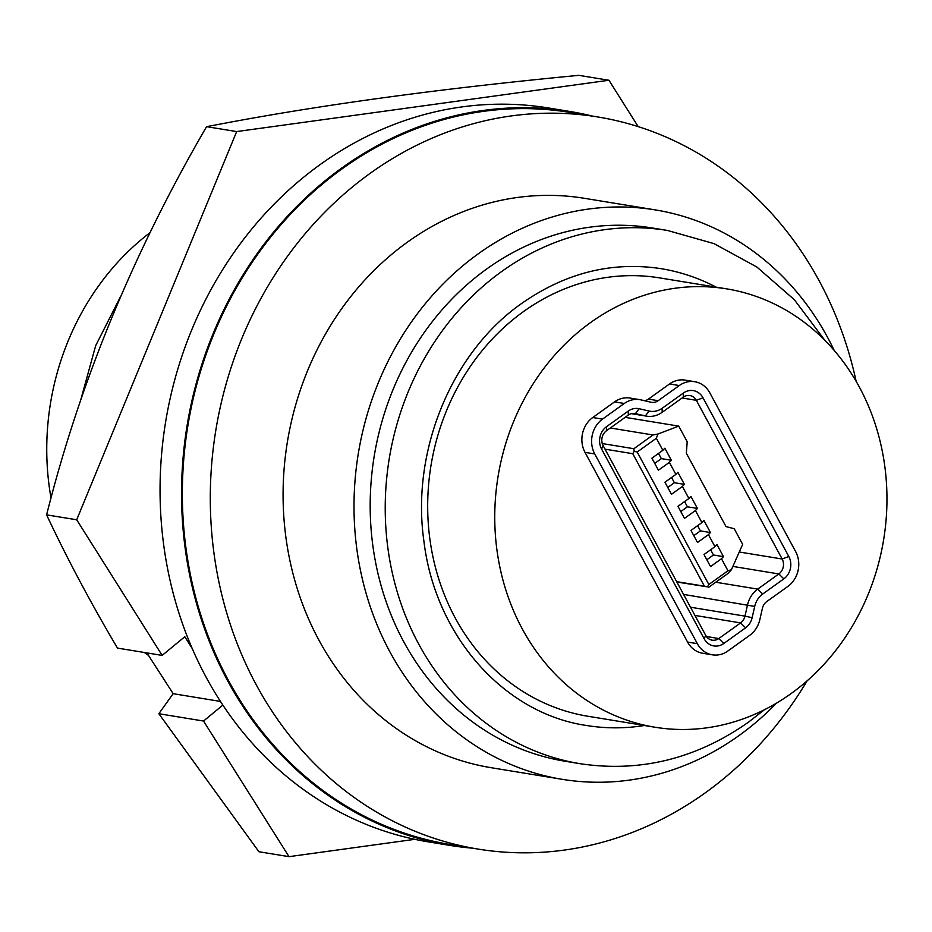 <?xml version="1.0" encoding="UTF-8"?>
<svg xmlns="http://www.w3.org/2000/svg" width="932" height="932" viewBox="0 0 932 932"><rect width="100%" height="100%" fill="white"/><g stroke="black" fill="none" stroke-linecap="round" stroke-linejoin="round"><path stroke-width="1.4" d="M222.865 705.093L203.537 721.042L158.848 713.726L258.921 851.743L289.013 856.659L414.822 839.324M158.848 713.726L173.166 693.688L146.883 652.901M638.175 126.624L608.957 80.257L578.865 75.341C446.393 87.992 330.312 103.592 230.623 122.127L206.578 126.659C133.381 252.467 80.059 381.875 46.6 514.86C66.789 557.907 90.416 602.317 117.479 648.089L162.168 655.406L184.792 636.719L192.213 648.497M608.957 80.257L236.67 131.575L76.692 519.776L162.168 655.406M203.537 721.042L289.013 856.659M206.578 126.659L236.67 131.575M220.465 701.435L173.166 693.688M76.692 519.776L46.6 514.86M472.594 848.178A371.833 327.085 -80.7 0 1 449.807 845.382A371.833 327.085 -80.7 0 1 186.645 558.396A371.833 327.085 -80.7 0 1 341.962 167.876A371.833 327.085 -80.7 0 1 569.941 111.479A371.833 327.085 -80.7 0 1 592.437 116.092M449.807 845.382L428.312 841.864A371.833 327.085 -80.7 0 1 165.15 554.878A371.833 327.085 -80.7 0 1 320.468 164.358A371.833 327.085 -80.7 0 1 548.447 107.961L569.941 111.479M807.112 680.849A370.913 326.282 -80.7 0 1 705.314 792.794A370.913 326.282 -80.7 0 1 477.895 849.052A370.913 326.282 -80.7 0 1 215.374 562.777A370.913 326.282 -80.7 0 1 370.319 173.224A370.913 326.282 -80.7 0 1 597.738 116.954A370.913 326.282 -80.7 0 1 856.147 381.339M597.738 116.954L569.79 112.388A370.913 326.282 99.3 0 0 342.37 168.645A370.913 326.282 99.3 0 0 187.437 558.198A370.913 326.282 99.3 0 0 449.958 844.474L477.895 849.052M776.519 703.112A288.489 253.772 -80.7 0 1 739.018 735.558A288.489 253.772 -80.7 0 1 562.136 779.315L491.211 767.712A288.489 253.772 -80.7 0 1 287.033 545.045A288.489 253.772 -80.7 0 1 407.54 242.064A288.489 253.772 -80.7 0 1 584.422 198.306L655.347 209.91A288.489 253.772 -80.7 0 1 834.245 350.49M562.136 779.315A288.489 253.772 -80.7 0 1 357.958 556.66A288.489 253.772 -80.7 0 1 478.466 253.667A288.489 253.772 -80.7 0 1 655.347 209.91M486.737 268.964A270.175 237.66 99.3 0 0 373.883 552.723A270.175 237.66 99.3 0 0 565.095 761.246L580.147 763.704A270.175 237.66 -80.7 0 1 388.924 555.181A270.175 237.66 -80.7 0 1 501.789 271.433A270.175 237.66 -80.7 0 1 667.44 230.449L652.388 227.99A270.175 237.66 99.3 0 0 486.737 268.964M644.42 725.504A231.439 203.584 -80.7 0 1 586.403 725.469C504.457 713.539 435.162 636.346 423.862 540.805C410.989 450.599 452.055 351.923 521.827 303.343C565.642 272.75 612.103 261.193 661.172 268.684A231.439 203.584 -80.7 0 1 716.172 287.149M726.727 288.873L659.67 277.899A222.096 195.359 99.3 0 0 523.493 311.591A222.096 195.359 99.3 0 0 430.724 544.836A222.096 195.359 99.3 0 0 587.917 716.254L654.975 727.228A222.096 195.359 -80.7 0 1 497.793 555.822A222.096 195.359 -80.7 0 1 590.562 322.565A222.096 195.359 -80.7 0 1 726.727 288.873A222.096 195.359 -80.7 0 1 883.92 460.292A222.096 195.359 -80.7 0 1 791.14 693.548A222.096 195.359 -80.7 0 1 654.975 727.228M144.367 652.493A251.861 221.548 99.3 0 0 148.386 655.301M80.816 399.688L95.658 345.714L120.426 296.807M150.052 232.639A251.861 221.548 99.3 0 0 51.027 498.096M712.398 654.835L702.658 653.239A25.246 22.205 -80.7 0 1 687.583 642.078L585.005 452.358A25.246 22.205 -80.7 0 1 592.752 417.524L614.549 401.89A25.246 22.205 -80.7 0 1 630.02 398.057L639.76 399.653A25.246 22.205 -80.7 0 1 641.065 399.91L650.967 402.228A10.823 9.518 -80.7 0 0 651.526 402.344A10.823 9.518 -80.7 0 0 658.155 400.702L679.277 385.545A25.246 22.205 -80.7 0 1 694.759 381.712A25.246 22.205 -80.7 0 1 709.834 392.873L795.637 551.581A25.246 22.205 -80.7 0 1 787.889 586.403L766.768 601.559A10.823 9.518 99.3 0 0 762.399 608.328L759.848 619.582A25.246 22.205 -80.7 0 1 749.666 635.356L727.869 651.002A25.246 22.205 -80.7 0 1 712.398 654.835A25.246 22.205 -80.7 0 1 697.322 643.663L594.744 453.942A25.246 22.205 -80.7 0 1 602.491 419.12L624.289 403.486A25.246 22.205 -80.7 0 1 639.76 399.653M644.583 400.737A10.823 9.518 99.3 0 0 648.416 399.106L669.537 383.949A25.246 22.205 -80.7 0 1 685.008 380.116L694.759 381.712M683.354 393.071L662.233 408.228A19.828 17.44 -80.7 0 1 649.045 411.035L639.142 408.717A16.228 14.271 99.3 0 0 628.366 411.012L606.569 426.646A16.228 14.271 99.3 0 0 601.583 449.038L704.161 638.758A16.228 14.271 99.3 0 0 723.803 643.476L745.6 627.83A16.228 14.271 99.3 0 0 752.136 617.695L754.699 606.429A19.828 17.44 -80.7 0 1 762.691 594.034L783.812 578.877A16.228 14.271 99.3 0 0 788.798 556.486L702.984 397.789A16.228 14.271 99.3 0 0 683.354 393.071L683.249 397.172L662.128 412.328A25.246 22.205 -80.7 0 1 646.657 416.161A25.246 22.205 -80.7 0 1 645.352 415.905L634.331 413.4M683.249 397.172A10.823 9.518 -80.7 0 1 689.89 395.529A10.823 9.518 -80.7 0 1 696.344 400.317L782.158 559.014A10.823 9.518 -80.7 0 1 778.837 573.937L732.878 566.423M690.496 607.221L744.971 616.134L747.534 604.88A25.246 22.205 -80.7 0 1 757.716 589.106L778.837 573.937L783.812 578.877M752.136 617.695L744.971 616.134A10.823 9.518 -80.7 0 1 740.614 622.902L694.923 615.423M706.421 636.509L718.817 638.537L740.614 622.902L745.6 627.83M723.803 643.476L718.817 638.537A10.823 9.518 -80.7 0 1 712.188 640.179A10.823 9.518 -80.7 0 1 705.734 635.403L603.144 445.682A10.823 9.518 -80.7 0 1 606.476 430.747L628.261 415.113A10.823 9.518 -80.7 0 1 634.902 413.47A10.823 9.518 -80.7 0 1 635.449 413.587L639.142 408.717M686.348 453.243L726.028 526.615L734.206 528.7L742.664 544.37L731.387 569.778L727.985 570.768L721.473 558.722L723.477 556.637L716.964 544.591L714.961 546.676L708.448 534.63L710.452 532.545L703.94 520.499L701.936 522.584L695.423 510.538L697.427 508.453L690.915 496.407L688.911 498.492L682.387 486.446L684.391 484.36L677.879 472.314L675.875 474.4L669.362 462.354L671.366 460.268L664.854 448.222L662.85 450.307L656.338 438.261L657.969 434.009L678.729 426.122L687.199 441.78L686.348 453.243M676.667 581.65L704.406 586.193L632.758 453.698L605.031 449.154M632.758 453.698L634.156 451.344L633.865 448.723L602.27 443.55M634.156 451.344L637.185 452.008L708.833 584.504L707.435 586.857L704.406 586.193M676.865 582.022L707.435 586.857M625.151 417.35L678.729 426.122M656.338 438.261L637.185 452.008M633.865 448.723L653.017 434.976L657.969 434.009M662.85 450.307L651.911 458.16L658.423 470.206L669.362 462.354M658.528 453.406L661.359 458.626L671.366 460.268M661.359 458.626L654.73 463.379M675.875 474.4L664.935 482.252L671.448 494.298L682.387 486.446M671.553 477.499L674.384 482.718L684.391 484.36M674.384 482.718L667.755 487.471M688.911 498.492L677.96 506.344L684.472 518.39L695.423 510.538M684.589 501.591L687.408 506.81L697.427 508.453M687.408 506.81L680.779 511.563M701.936 522.584L690.985 530.436L697.497 542.482L708.448 534.63M697.614 525.683L700.433 530.902L710.452 532.545M700.433 530.902L693.816 535.655M714.961 546.676L704.01 554.528L710.522 566.574L721.473 558.722M710.638 549.775L713.458 554.994L723.477 556.637M713.458 554.994L706.84 559.748M731.387 569.778L727.915 573.495L708.763 587.242M708.833 584.504L727.985 570.768M653.017 434.976L610.332 427.986M669.537 383.949L679.277 385.545M648.416 399.106L658.155 400.702M614.549 401.89L624.289 403.486M592.752 417.524L602.491 419.12M585.005 452.358L594.744 453.942M687.583 642.078L697.322 643.663M662.128 412.328L662.233 408.228M649.045 411.035L645.352 415.905L631.442 413.622M702.984 397.789L696.344 400.317L682.119 397.987M739.274 552L782.158 559.014L788.798 556.486M715.753 582.232L757.716 589.106L762.691 594.034M683.564 594.406L754.699 606.429M704.161 638.758L705.734 635.403M603.144 445.682L601.583 449.038M606.569 426.646L606.476 430.747M628.261 415.113L628.366 411.012M580.147 763.704C640.109 772.663 696.169 758.846 748.338 722.277L764.403 709.753M824.867 340.331L794.367 299.755L756.924 267.065L714.029 243.625L667.44 230.449M646.657 416.161L631.325 413.645"/></g></svg>
